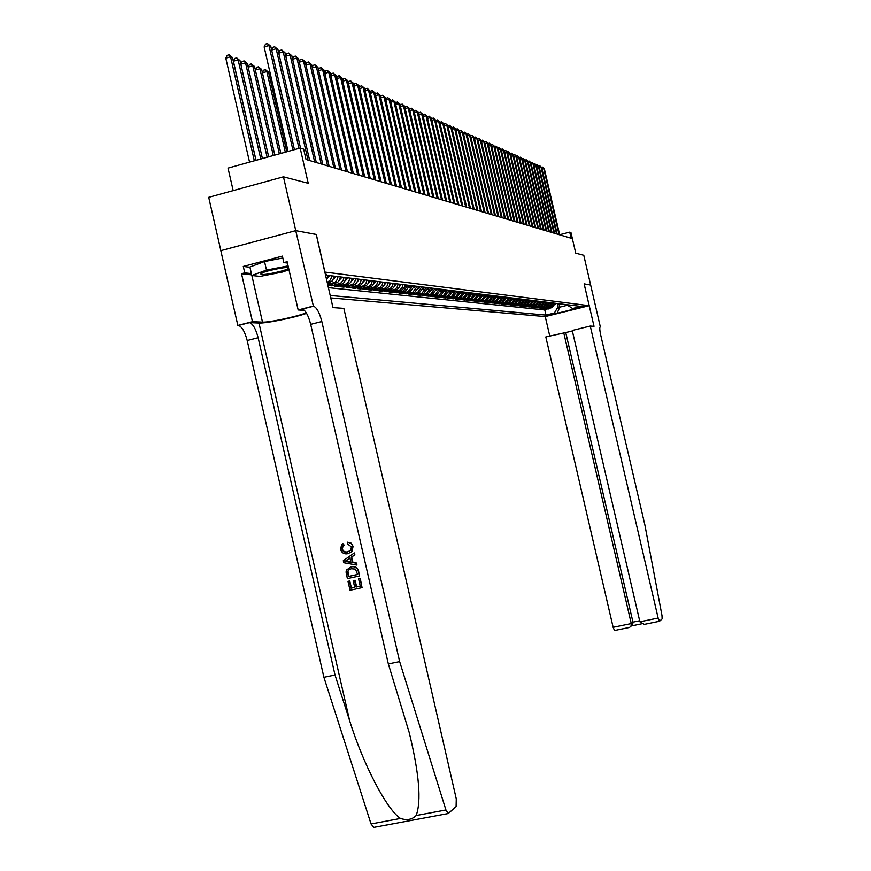 <?xml version="1.0" encoding="UTF-8"?>
<svg xmlns="http://www.w3.org/2000/svg" width="871" height="871" viewBox="0 0 871 871"><rect width="100%" height="100%" fill="white"/><g stroke="black" fill="none" stroke-linecap="round" stroke-linejoin="round"><path stroke-width="1.31" d="M584.332 306.2L576.591 308.084L584.332 306.2M330.751 297.915L545.213 316.587L589.188 305.688L324.839 272.079M220.853 250.652L208.713 197.347L283.445 176.824L308.225 183.291L300.157 148.07L228.028 168.114L233.167 190.629M589.188 305.688L584.114 283.848L590.701 285.067L584.147 283.859L594.022 326.342L590.255 326.07L658.138 618.04L659.565 621.23L662.112 618.911L662.004 615.634L644.878 524.963L600.707 335.063C599.618 329.989 599.488 327.224 600.304 326.788L583.777 255.29L575.753 253.189L570.941 232.524L569.732 232.143L559.672 234.735M316.227 234.473L295.77 230.652L283.445 176.824M340.463 276.924L339.57 279.961L337.6 282.378L328.291 285.481L331.938 285.862L331.655 284.61M346.418 277.653L344.045 282.65L341.465 284.251L334.355 286.124L337.926 286.505L337.643 285.274M352.254 278.372L351.383 281.344L349.445 283.717L340.3 286.755L343.805 287.136L343.533 285.917M357.981 279.068L357.11 282.019L355.194 284.371L346.125 287.376L349.576 287.746L349.304 286.559M363.599 279.765L362.739 282.683L360.844 285.013L351.851 287.985L355.226 288.345L354.965 287.19M369.119 280.44L368.259 283.336L366.375 285.634L357.458 288.584L360.779 288.943L360.518 287.8M374.53 281.104L373.681 283.968L371.808 286.254L362.978 289.172L366.234 289.52L365.972 288.399M379.843 281.758L379.005 284.599L377.154 286.853L368.389 289.749L371.579 290.087L371.329 288.998M385.058 282.389L384.231 285.209L382.391 287.452L373.703 290.315L376.838 290.653L376.588 289.575M390.186 283.021L389.359 285.808L387.53 288.029L378.918 290.87L381.999 291.197L381.759 290.141M395.216 283.641L394.4 286.407L392.592 288.606L384.046 291.415L387.072 291.741L386.833 290.707M400.159 284.24L399.343 286.984L397.557 289.161L389.076 291.959L392.048 292.275L391.819 291.252M405.015 284.839L404.209 287.561L402.435 289.716L394.019 292.482L396.947 292.798L396.719 291.796M409.784 285.427L405.309 291.328L398.885 293.004L401.76 293.309L401.531 292.318M414.476 286.004L410.034 291.85L403.654 293.505L406.485 293.81L406.267 292.841M419.093 286.559L414.683 292.373L408.357 294.006L411.134 294.3L410.916 293.353M423.622 287.125L419.245 292.874L412.974 294.496L415.707 294.79L415.489 293.865M428.075 287.67L423.742 293.375L417.514 294.986L420.192 295.269L419.985 294.354M432.462 288.203L428.151 293.865L421.978 295.465L424.613 295.737L424.406 294.844M436.774 288.737L432.495 294.344L426.365 295.933L428.957 296.205L428.761 295.323M441.009 289.248L436.763 294.812L430.677 296.39L433.235 296.663L433.039 295.792M445.179 289.76L440.966 295.28L434.934 296.837L437.449 297.109L437.242 296.249M449.284 290.261L445.103 295.737L439.104 297.283L441.586 297.555L441.39 296.706M453.323 290.762L449.175 296.194L443.219 297.73L445.658 297.98L445.462 297.153M457.297 291.252L453.17 296.641L447.269 298.154L449.665 298.415L449.48 297.599M461.205 291.731L457.112 297.076L451.254 298.579L453.617 298.829L453.432 298.034M465.06 292.199L460.999 297.501L455.174 299.003L457.504 299.243L457.319 298.459M468.838 292.743L464.82 297.926L459.039 299.406L461.325 299.657L461.151 298.873M472.572 293.168L468.576 298.339L462.839 299.82L465.092 300.06L464.918 299.286M476.252 293.581L472.278 298.753L466.584 300.212L468.805 300.451L468.631 299.7M479.877 294.017L475.925 299.156L470.275 300.604L472.463 300.843L472.289 300.103M483.438 294.452L479.518 299.559L473.911 300.996L476.056 301.224L475.893 300.495M486.954 294.888L483.057 299.951L477.482 301.377L479.605 301.606L479.442 300.887M490.406 295.313L486.551 300.332L481.01 301.747L483.1 301.976L482.937 301.268M493.824 295.726L489.981 300.713L484.483 302.117L486.551 302.346L486.388 301.649M497.178 296.14L493.367 301.094L487.912 302.487L489.938 302.705L489.785 302.019M500.487 296.543L496.71 301.464L491.288 302.847L493.28 303.064L493.128 302.379M503.754 296.946L499.998 301.823L494.608 303.206L496.579 303.413L496.426 302.749M506.976 297.338L503.242 302.183L497.885 303.554L499.834 303.761L499.682 303.097M510.145 297.73L506.432 302.542L501.119 303.892L503.035 304.099L502.883 303.456M513.269 298.111L509.589 302.89L504.309 304.229L506.193 304.436L506.051 303.794M516.351 298.492L512.692 303.239L507.445 304.567L509.317 304.763L509.165 304.142M519.399 298.862L515.763 303.576L510.548 304.904L512.388 305.1L512.246 304.48M522.393 299.232L518.778 303.903L513.607 305.22L515.414 305.416L515.273 304.806M525.355 299.591L521.762 304.24L516.623 305.547L518.408 305.732L518.267 305.133M528.272 299.951L524.701 304.567L519.595 305.863L521.359 306.048L521.217 305.46M531.147 300.299L527.608 304.883L522.524 306.178L524.266 306.363L524.135 305.775M533.988 300.647L530.461 305.198L525.42 306.483L527.14 306.668L526.999 306.091M536.786 300.996L533.292 305.514L528.272 306.788L529.971 306.973L529.84 306.396M539.552 301.333L536.079 305.83L531.092 307.093L532.769 307.267L532.638 306.701M542.285 301.671L538.822 306.135L533.869 307.387L535.523 307.561L535.393 307.006M544.974 301.997L541.544 306.429L536.612 307.681L538.245 307.855L538.115 307.3M547.63 302.324L544.223 306.723L539.323 307.964L540.935 308.138L540.815 307.594M550.254 302.64L546.857 307.017L542.002 308.247L543.591 308.421L543.46 307.888M552.845 302.966L549.47 307.311L544.636 308.53L546.204 308.704L546.084 308.171M300.157 148.07L303.663 149.17L306.026 159.469L571.147 238.24L569.732 232.143M325.482 274.898L326.266 274.256L325.297 274.082M566.596 304.654L572.574 308.497L581.001 306.418L327.387 275.323L325.678 275.759M572.574 308.497L575.23 308.802L557.124 313.288L554.348 313.016L545.986 315.095L330.196 295.476M328.411 287.659L544.789 309.967L548.676 308.454M555.404 303.271L552.051 307.594L547.249 308.813L548.795 308.976M554.381 303.152L551.027 307.485L546.204 308.704M551.811 302.836L548.436 307.191L543.591 308.421M549.209 302.52L545.812 306.908L540.935 308.138M546.574 302.193L543.156 306.614L538.245 307.855M543.907 301.867L540.456 306.309L535.523 307.561M541.196 301.529L537.734 306.004L532.769 307.267M538.452 301.203L534.968 305.699L529.971 306.973M535.676 300.854L532.159 305.394L527.14 306.668M532.856 300.517L529.328 305.079L524.266 306.363M530.004 300.157L526.443 304.763L521.359 306.048M527.107 299.809L523.536 304.436L518.408 305.732M524.179 299.45L520.575 304.11L515.414 305.416M521.196 299.08L517.581 303.772L512.388 305.1M518.18 298.709L514.543 303.435L509.317 304.763M515.131 298.339L511.462 303.097L506.193 304.436M512.028 297.958L508.337 302.749L503.035 304.099M508.882 297.577L505.158 302.4L499.834 303.761M505.692 297.185L501.946 302.041L496.579 303.413M502.458 296.782L498.691 301.682L493.28 303.064M499.17 296.38L495.381 301.312L489.938 302.705M495.839 295.977L492.028 300.941L486.551 302.346M492.463 295.563L488.62 300.56L483.1 301.976M489.034 295.138L485.158 300.179L479.605 301.606M485.55 294.714L481.652 299.787L476.056 301.224M482.022 294.278L478.092 299.395L472.463 300.843M478.429 293.843L474.477 298.993L468.805 300.451M474.793 293.396L470.808 298.59L465.092 300.06M471.091 292.939L467.085 298.176L461.325 299.657M467.335 292.482L463.296 297.762L457.504 299.243M463.524 292.014L459.453 297.327L453.617 298.829M459.648 291.535L455.544 296.902L449.665 298.415M455.707 291.056L451.581 296.456L445.658 297.98M451.711 290.566L447.552 296.009L441.586 297.555M447.65 290.065L443.459 295.563L437.449 297.109M443.513 289.564L439.3 295.095L433.235 296.663M439.322 289.041L435.065 294.627L428.957 296.205M435.054 288.519L430.764 294.148L424.613 295.737M430.72 287.985L426.398 293.669L420.192 295.269M426.3 287.452L421.945 293.179L415.707 294.79M421.814 286.897L417.427 292.678L411.134 294.3M417.253 286.341L412.832 292.166L406.485 293.81M412.614 285.775L408.151 291.643L401.76 293.309M407.889 285.187L403.393 291.121L396.947 292.798M403.088 284.599L401.988 287.822L400.039 289.825L392.048 292.275M398.189 284L397.089 287.245L395.118 289.281L387.072 291.741M393.213 283.391L392.396 286.167L390.121 288.715L381.999 291.197M388.15 282.77L387.029 286.08L385.026 288.138L376.838 290.653M382.99 282.139L382.151 284.969L379.843 287.561L371.579 290.087M377.731 281.496L376.893 284.349L374.563 286.962L366.234 289.52M372.374 280.843L371.231 284.24L369.173 286.352L360.779 288.943M366.92 280.168L366.07 283.075L363.697 285.742L355.226 288.345M361.367 279.493L360.202 282.955L358.112 285.111L349.576 287.746M355.706 278.796L354.53 282.291L352.428 284.469L343.805 287.136M349.935 278.089L348.748 281.616L346.625 283.815L337.926 286.505M344.056 277.37L343.163 280.386L340.713 283.151L331.938 285.862M338.046 276.63L337.153 279.678L335.183 282.106L327.736 284.719M327.442 283.434L332.417 280.821L334.399 276.183M316.315 234.451L324.927 272.046M558.953 303.707L559.759 307.147L567.369 305.253M557.2 303.5L558.006 306.94L559.759 307.147L557.124 313.288M331.938 275.878L330.468 279.885L327.224 282.498M326.571 279.656L328.204 275.421M544.789 309.967L545.986 315.095M554.348 313.016L558.006 306.94M292.917 150.084L268.965 45.532L270.783 46.337L294.442 149.66M288.072 151.434L264.142 46.936L268.965 45.532L267.462 43.55L270.783 46.337M264.142 46.936L265.535 44.116L267.462 43.55M255.954 160.351L232.47 57.54L230.565 56.767L225.796 58.161L249.542 162.137M225.796 58.161L227.2 55.352L229.106 54.786L230.565 56.767L254.332 160.808M229.106 54.786L232.47 57.54M288.301 268.41L288.443 267.898C287.648 266.123 262.661 271.414 260.919 273.734L260.952 274.311C262.879 275.759 286.407 270.674 288.301 268.41M288.954 269.705L282.607 272.013L260.091 276.412L251.817 275.508L249.89 267.016L264.523 261.529L282.825 257.99M251.817 275.508L266.472 270.086L288.083 265.895M264.523 261.529L266.472 270.086M269.117 270.652L279.449 268.388M359.941 578.409L362.053 587.653L360.235 578.3L358.558 578.714L360.235 578.3M360.246 586.107L356.62 586.88L355.096 580.238L353.19 580.739L355.096 580.238M354.693 587.304L351.405 588.034L349.772 580.924L347.997 581.371L349.772 580.924M359.385 575.981L358.645 571.343C357.611 567.467 355.216 565.943 351.47 566.771L350.948 566.956C354.78 566.096 357.252 567.598 358.351 571.452L359.385 575.981L347.366 578.616L346.048 572.04L346.484 570.015L350.948 566.956M353.082 546.346L351.307 543.199L347.616 542.187L350.959 543.319L353.082 546.346L351.993 551.637M343.642 545.29L342.717 545.965L341.9 549.002C342.88 551.648 344.742 552.617 347.475 551.909L347.997 551.735C345.243 552.464 343.337 551.506 342.281 548.882L343.174 545.823L344.132 545.126L342.869 543.591L344.132 545.126M373.724 827.406L371.046 823.955L323.903 677.29L335.019 674.992L258.132 337.73C255.856 328.977 252.982 323.947 249.52 322.651L258.97 323.032C265.72 323.522 294.278 317.697 306.592 313.342M335.019 674.992L349.609 720.589C363.044 764.128 386.789 809.649 400.486 818.457C406.931 820.569 412.146 819.6 416.142 815.539C421.52 801.244 419.212 773.568 409.207 732.522L388.346 663.942L310.686 324.371C308.399 315.552 305.634 310.457 302.389 309.085L313.397 306.189L295.726 230.652L316.217 234.43L332.972 307.594L343.849 308.378L456.273 798.87L456.099 806.579L448.238 813.536L445.93 809.976L399.647 661.601L321.824 321.541C319.537 312.711 316.804 307.605 313.593 306.211L313.397 306.189M356.892 565.072L356.762 563.08L352.929 562.394L351.699 557.015L354.867 554.827L354.443 552.933L354.573 554.925L351.209 557.179L352.439 562.568L356.468 563.178L356.892 565.072L343.74 562.72L343.283 560.717L354.149 553.031M323.903 677.29L247.19 340.517C244.903 331.775 242.007 326.767 238.502 325.471L237.848 325.438L220.82 250.663L295.726 230.652M388.346 663.942L399.647 661.601M251.665 274.844L241.528 273.723L244.751 272.873L251.392 273.614M287.441 263.053L283.87 262.574L282.389 256.118L243.281 266.45L244.751 272.873M283.87 262.574L287.136 261.714L298.165 309.967L313.005 306.156M237.848 325.438L252.459 321.693L262.498 322.128C268.867 322.629 297.817 316.445 306.254 312.787M241.528 273.723L252.459 321.693M304.436 310.37L298.165 309.967M313.593 306.211L302.193 309.063M243.281 266.45L249.933 267.255M347.475 551.909L350.545 550.428L351.449 546.923L347.638 544.048L347.616 542.187M352.799 546.444L351.557 551.789L347.888 553.684C344.187 554.413 341.726 552.933 340.496 549.231L341.77 544.386L342.869 543.591M347.311 561.784L350.926 562.339L349.946 558.028L344.894 561.414L347.801 561.61L345.286 561.272L349.979 558.18M350.861 562.067L347.801 561.61M357.589 574.501L355.466 569.101L351.329 568.741L348.476 570.091L347.54 571.833L348.346 576.537L357.589 574.501M357.578 574.446L348.738 576.395L347.943 571.692L348.476 570.091M354.573 580.445L356.097 587.076L360.256 586.172L358.558 578.714M349.38 581.066L351.013 588.186L354.704 587.381L353.19 580.739M362.053 587.653L350.033 590.277L347.997 581.371M572.367 331.056L545.812 336.957L613.13 627.305L631.257 623.571L632.956 622.144L639.652 620.762M563.711 332.57L631.257 623.571L631.007 626.195L632.705 624.757L632.956 622.144L565.758 332.668M545.246 316.576L549.753 335.988M590.255 326.07L572.236 330.479L639.891 621.796L658.138 618.04M631.007 626.195L629.537 627.414L614.523 630.506L613.13 627.305M644.344 624.376L659.478 621.263L644.344 624.376L639.891 621.796M631.301 625.944L641.415 623.865L631.279 625.966L632.705 624.757M298.993 148.397L276.161 48.743L277.936 49.538L300.539 148.19M271.567 49.778L272.754 47.339L274.67 46.784L276.161 48.743L271.632 50.072M274.67 46.784L277.936 49.538M307.996 160.057L283.217 51.901L284.948 52.674L309.673 160.547M278.698 52.837L279.831 50.507L281.725 49.952L283.217 51.901L278.774 53.185M281.725 49.952L284.948 52.674M314.66 162.028L290.119 54.982L291.818 55.744L316.304 162.518M285.677 55.831L286.766 53.599L288.639 53.055L290.119 54.982L285.775 56.245M288.639 53.055L291.818 55.744M321.181 163.966L296.88 58.009L298.546 58.76L322.793 164.445M292.514 58.782L293.549 56.637L295.4 56.103L296.88 58.009L292.623 59.239M295.4 56.103L298.546 58.76M268.671 156.824L247.353 63.616L245.535 62.875L240.842 64.236L262.411 158.566L239.993 60.611L238.121 59.849L233.395 61.231L256.041 160.329M233.395 61.231L234.789 58.444L236.672 57.889L238.121 59.849L260.788 159.012M236.672 57.889L239.993 60.611M240.842 64.236L242.214 61.471L244.087 60.926L245.535 62.875L267.114 157.259M244.087 60.926L247.353 63.616M274.833 155.114L254.572 66.566L252.786 65.837L273.298 155.539M248.159 67.143L249.498 64.443L251.349 63.91L254.572 66.566M251.349 63.91L252.786 65.837L248.17 67.176M280.865 153.438L261.648 69.451L259.896 68.733L279.362 153.851M255.345 69.952L256.629 67.361L258.458 66.827L261.648 69.451M258.458 66.827L259.896 68.733L255.366 70.039M327.572 165.871L303.5 60.97L305.144 61.699L329.151 166.339M299.21 61.656L300.201 59.609L302.041 59.076L303.5 60.97L299.33 62.179M302.041 59.076L305.144 61.699M286.777 151.794L268.573 72.271L266.853 71.574L285.307 152.196M262.389 72.707L263.608 70.203L265.437 69.68L268.573 72.271M265.437 69.68L266.853 71.574L262.421 72.859M333.833 167.733L310 63.877L311.6 64.596L335.379 168.19M305.775 64.487L306.723 62.527L308.541 61.993L310 63.877L305.906 65.053M308.541 61.993L311.6 64.596M327.42 278.285L329.946 275.639M327.964 276.804L328.77 275.486M270.631 75.244L269.335 75.614M269.291 75.407L270.228 73.491M339.973 169.551L316.358 66.719L317.937 67.426L341.486 170.008M312.21 67.252L313.114 65.379L314.91 64.857L316.358 66.719L312.351 67.873M314.91 64.857L317.937 67.426M333.626 278.981L336.086 276.39M334.17 277.501L334.932 276.249M345.994 171.337L322.608 69.517L324.143 70.203L347.475 171.783M318.525 69.974L319.374 68.178L321.159 67.666L322.608 69.517L318.677 70.638M321.159 67.666L324.143 70.203M339.723 279.667L342.107 277.13M340.245 278.187L340.975 276.989M351.895 173.1L328.726 72.249L330.24 72.924L353.354 173.525M324.709 72.641L325.514 70.932L327.289 70.42L328.726 72.249L324.872 73.36M327.289 70.42L330.24 72.924M345.689 280.342L348.008 277.849M346.212 278.862L346.898 277.718M357.676 174.821L334.725 74.939L336.206 75.592L359.113 175.245M330.773 75.254L331.546 73.621L333.299 73.12L334.725 74.939L330.947 76.017M333.299 73.12L336.206 75.592M351.546 281.006L353.8 278.557M352.069 279.526L352.711 278.426M363.359 176.497L340.615 77.563L342.074 78.216L364.764 176.922M336.718 77.824L337.458 76.267L339.2 75.766L340.615 77.563L336.903 78.63M339.2 75.766L342.074 78.216M357.295 281.66L359.483 279.253M357.807 280.168L358.417 279.123M368.934 178.163L346.397 80.154L347.823 80.785L370.306 178.566M342.564 80.35L343.261 78.858L344.992 78.368L346.397 80.154L342.749 81.188M344.992 78.368L347.823 80.785M362.935 282.302L365.058 279.939M363.436 280.81L364.013 279.809M374.399 179.785L352.069 82.691L353.463 83.311L375.749 180.188M348.291 82.821L348.955 81.406L350.665 80.916L352.069 82.691L348.487 83.703M350.665 80.916L353.463 83.311M368.466 282.923L370.534 280.614M368.966 281.431L369.5 280.484M379.767 181.375L357.633 85.173L359.004 85.794L381.095 181.767M353.909 85.249L354.541 83.899L356.239 83.42L357.633 85.173L354.127 86.175M356.239 83.42L359.004 85.794M373.899 283.532L375.902 281.268M374.388 282.041L374.889 281.148M385.036 182.943L363.098 87.623L364.448 88.221L386.332 183.335M359.429 87.633L360.028 86.36L361.715 85.881L363.098 87.623L359.647 88.592M361.715 85.881L364.448 88.221M379.223 284.142L381.182 281.921M379.712 282.64L380.181 281.79M390.208 184.478L368.455 90.018L369.783 90.617L391.482 184.859M364.851 89.974L365.417 88.766L367.083 88.287L368.455 90.018L365.08 90.976M367.083 88.287L369.783 90.617M384.459 284.73L386.354 282.552M384.938 283.238L385.374 282.433M395.282 185.991L373.724 92.37L375.031 92.957L396.545 186.361M370.175 92.282L370.708 91.128L372.363 90.66L373.724 92.37L370.404 93.317M372.363 90.66L375.031 92.957M389.598 285.307L391.438 283.173M390.066 283.815L390.48 283.053M400.279 187.472L378.907 94.689L380.181 95.266L401.509 187.842M375.39 94.547L375.902 93.447L377.546 92.99L378.907 94.689L375.641 95.614M377.546 92.99L380.181 95.266M394.65 285.884L396.436 283.783M395.107 284.382L395.499 283.674M405.178 188.931L383.98 96.964L385.243 97.519L406.387 189.29M380.529 96.768L381.008 95.734L382.63 95.277L383.98 96.964L380.779 97.868M382.63 95.277L385.243 97.519M399.604 286.439L401.346 284.392M400.061 284.948L400.42 284.273M409.991 190.357L388.978 99.196L390.219 99.751L411.177 190.716M385.57 98.946L387.639 97.519L388.978 99.196L385.831 100.078M387.639 97.519L390.219 99.751M404.482 286.995L406.169 284.98M404.928 285.492L405.255 284.871M414.727 191.762L393.888 101.395L395.096 101.929L415.892 192.11M390.524 101.101L392.549 99.73L393.888 101.395L390.796 102.255M392.549 99.73L395.096 101.929M409.261 287.528L410.905 285.557M409.708 286.036L410.012 285.448M419.376 193.144L398.711 103.551L399.909 104.085L420.519 193.482M395.39 103.214L397.383 101.896L398.711 103.551L395.674 104.4M397.383 101.896L399.909 104.085M413.975 288.061L415.565 286.134M414.4 286.57L414.683 286.026M423.937 194.505L403.447 105.663L404.623 106.197L425.07 194.843M400.181 105.282L402.13 104.03L403.447 105.663L400.464 106.502M402.13 104.03L404.623 106.197M418.592 288.584L420.138 286.69M428.434 195.833L408.118 107.754L409.261 108.265L429.545 196.171M404.884 107.329L406.801 106.12L408.118 107.754L405.178 108.57M406.801 106.12L409.261 108.265M423.143 289.096L424.645 287.245M432.854 197.151L412.691 109.8L413.834 110.312L433.943 197.477M409.512 109.332L411.384 108.189L412.691 109.8L409.805 110.606M411.384 108.189L413.834 110.312M427.617 289.597L429.065 287.789M437.198 198.446L417.198 111.815L418.32 112.315L438.276 198.762M414.063 111.314L415.903 110.214L417.198 111.815L414.356 112.609M415.903 110.214L418.32 112.315M432.005 290.097L433.42 288.323M441.466 199.709L421.629 113.796L422.729 114.286L442.522 200.025M418.537 113.252L420.345 112.207L421.629 113.796L418.842 114.58M420.345 112.207L422.729 114.286M436.327 290.587L437.699 288.845M445.669 200.961L425.995 115.745L427.073 116.235L446.714 201.266M422.936 115.168L424.71 114.166L425.995 115.745L423.241 116.507M424.71 114.166L427.073 116.235M440.584 291.066L441.913 289.368M449.806 202.192L430.285 117.661L431.341 118.14L450.83 202.497M427.258 117.041L429 116.093L430.285 117.661L427.574 118.412M429 116.093L431.341 118.14M444.765 291.535L446.061 289.869M453.878 203.4L434.498 119.556L435.544 120.024L454.88 203.694M431.515 118.892L433.235 117.999L434.498 119.556L431.842 120.285M433.235 117.999L435.544 120.024M448.881 292.003L450.133 290.37M457.874 204.587L438.657 121.407L439.681 121.875L458.865 204.881M435.707 120.721L437.394 119.86L438.657 121.407L436.033 122.136M437.394 119.86L439.681 121.875M452.931 292.46L454.15 290.86M461.815 205.752L442.74 123.236L443.753 123.693L462.795 206.046M439.833 122.517L441.488 121.7L442.74 123.236L440.16 123.954M441.488 121.7L443.753 123.693M456.916 292.906L458.102 291.35M465.691 206.906L446.769 125.032L447.759 125.478L466.649 207.189M443.894 124.281L445.517 123.508L446.769 125.032L444.232 125.74M445.517 123.508L447.759 125.478M460.835 293.342L461.989 291.829M469.513 208.038L450.721 126.807L451.711 127.242L470.449 208.321M447.89 126.023L449.48 125.293L450.721 126.807L448.227 127.493M449.48 125.293L451.711 127.242M464.7 293.777L465.811 292.297M473.269 209.16L454.629 128.549L455.587 128.984L474.194 209.432M451.82 127.732L453.388 127.046L454.629 128.549L452.169 129.224M453.388 127.046L455.587 128.984M468.5 294.213L469.578 292.754M476.97 210.259L458.462 130.269L459.409 130.694L477.885 210.532M455.696 129.42L457.231 128.777L458.462 130.269L456.045 130.933M457.231 128.777L459.409 130.694M472.245 294.638L473.291 293.211M480.607 211.337L462.24 131.957L463.176 132.381L481.511 211.609M459.507 131.086L461.02 130.476L462.24 131.957L459.855 132.61M461.02 130.476L463.176 132.381M475.936 295.051L476.949 293.658M484.2 212.404L465.963 133.622L466.889 134.036L485.093 212.666M463.263 132.719L464.755 132.152L465.963 133.622L463.622 134.265M464.755 132.152L466.889 134.036M479.562 295.454L480.542 294.104M487.738 213.46L469.632 135.266L470.547 135.669L488.609 213.722M466.954 134.33L468.424 133.796L469.632 135.266L467.324 135.898M468.424 133.796L470.547 135.669M483.133 295.857L484.091 294.529M491.211 214.495L473.247 136.878L474.14 137.28L492.082 214.745M470.601 135.92L472.038 135.43L473.247 136.878L470.971 137.498M472.038 135.43L474.14 137.28M486.66 296.26L487.586 294.964M494.641 215.507L476.807 138.467L477.689 138.87L495.49 215.758M474.194 137.487L475.61 137.03L476.807 138.467L474.564 139.088M475.61 137.03L477.689 138.87M490.133 296.652L491.026 295.389M498.027 216.52L480.313 140.035L481.184 140.427L498.865 216.759M477.733 139.033L479.126 138.609L480.313 140.035L478.103 140.645M479.126 138.609L481.184 140.427M493.552 297.033L494.412 295.802M501.358 217.5L483.775 141.581L484.624 141.973L502.186 217.75M481.217 140.558L482.588 140.155L483.775 141.581L481.587 142.18M482.588 140.155L484.624 141.973M496.916 297.414L497.755 296.205M504.636 218.479L487.172 143.105L488.021 143.486L505.452 218.719M484.646 142.06L485.996 141.69L487.172 143.105L485.027 143.693M485.996 141.69L488.021 143.486M500.237 297.795L501.054 296.608M507.869 219.438L490.536 144.608L491.364 144.978L508.675 219.677M488.043 143.563L489.36 143.203L490.536 144.608L488.413 145.185M489.36 143.203L491.364 144.978M503.514 298.154L504.298 297.011M511.059 220.385L493.846 146.088L494.663 146.459L511.854 220.624M491.375 145.043L492.67 144.695L493.846 146.088L491.756 146.655M492.67 144.695L494.663 146.459M506.737 298.524L507.499 297.403M514.206 221.321L497.101 147.547L497.918 147.907L514.99 221.55M494.674 146.502L495.947 146.154L497.101 147.547L495.044 148.103M495.947 146.154L497.918 147.907M509.916 298.884L510.656 297.795M517.309 222.247L500.324 148.985L501.119 149.344L518.071 222.475M497.918 147.939L499.17 147.602L500.324 148.985L498.288 149.54M499.17 147.602L501.119 149.344M513.052 299.232L513.759 298.176M520.357 223.15L503.492 150.411L504.276 150.759L521.119 223.379M501.119 149.366L502.349 149.028L503.492 150.411L501.489 150.944M502.349 149.028L504.276 150.759M516.144 299.58L516.83 298.546M523.373 224.043L506.617 151.804L507.401 152.153L524.124 224.272M504.287 150.759L505.474 150.443L506.617 151.804L504.647 152.338M505.474 150.443L510.471 153.525L527.086 225.154M519.192 299.929L519.856 298.916M530.004 226.014L513.509 154.886L511.615 153.198L507.76 153.71M526.345 224.925L509.709 153.187L508.566 151.826M522.197 300.266L522.84 299.286M513.509 154.886L510.831 155.06M529.285 225.796L512.747 154.548L511.615 153.198M525.159 300.604L525.779 299.646M532.17 226.656L515.752 155.887L516.492 156.214L532.889 226.874M513.476 154.853L514.619 154.548L515.752 155.887L513.857 156.399M514.619 154.548L516.492 156.214M528.087 300.93L528.686 300.005M535.023 227.505L518.713 157.216L519.443 157.542L535.73 227.723M516.459 156.181L517.592 155.876L518.713 157.216L516.841 157.716M517.592 155.876L519.443 157.542M530.972 301.257L531.55 300.353M537.843 228.344L521.631 158.522L522.36 158.838L538.539 228.55M519.399 157.499L520.52 157.194L521.631 158.522L519.791 159.012M520.52 157.194L522.36 158.838M533.814 301.584L534.38 300.702M540.619 229.171L524.516 159.807L525.235 160.122L541.305 229.378M522.306 158.783L523.406 158.489L524.516 159.807L522.698 160.297M523.406 158.489L525.235 160.122M536.623 301.899L537.167 301.039M543.352 229.988L527.358 161.081L528.066 161.396L544.037 230.184M525.169 160.068L526.258 159.774L527.358 161.081L525.561 161.56M526.258 159.774L528.066 161.396M539.399 302.204L539.922 301.377M546.063 230.782L530.167 162.333L530.864 162.648L546.727 230.989M527.989 161.32L529.067 161.037L530.167 162.333L528.392 162.812M529.067 161.037L530.864 162.648M542.132 302.52L542.633 301.714M548.73 231.577L532.932 163.574L533.618 163.879L549.394 231.773M530.777 162.561L531.843 162.278L532.932 163.574L531.19 164.042M531.843 162.278L533.618 163.879M544.832 302.825L545.311 302.041M551.365 232.361L535.676 164.793L536.351 165.098L552.018 232.557M533.531 163.792L534.587 163.508L535.676 164.793L533.945 165.261M534.587 163.508L536.351 165.098M547.489 303.119L547.957 302.368M553.967 233.134L538.365 166.002L539.04 166.296L554.609 233.33M536.253 165L537.287 164.728L538.365 166.002L536.667 166.459M537.287 164.728L539.04 166.296M550.124 303.424L550.57 302.683M556.536 233.896L541.033 167.188L541.697 167.493L557.168 234.092M538.931 166.198L539.955 165.926L541.033 167.188L539.356 167.646M539.955 165.926L541.697 167.493M552.715 303.718L553.15 302.999M559.062 234.647L543.667 168.364L544.321 168.658L559.694 234.843M541.588 167.374L542.589 167.112L543.667 168.364L542.002 168.811M542.589 167.112L544.321 168.658M555.284 304.001L555.698 303.315M551.626 307.724L550.603 307.605M549.046 307.441L548.001 307.321M546.433 307.147L545.377 307.028M543.787 306.853L542.72 306.734M541.109 306.559L540.02 306.44M538.387 306.265L537.287 306.135M535.632 305.961L534.522 305.83M532.845 305.645L531.724 305.525M530.025 305.34L528.882 305.209M527.151 305.024L525.997 304.894M524.255 304.698L523.079 304.567M521.304 304.371L520.118 304.24M518.321 304.044L517.124 303.914M515.294 303.707L514.075 303.576M512.235 303.369L510.994 303.239M509.121 303.032L507.869 302.89M505.964 302.683L504.69 302.542M502.763 302.324L501.478 302.183M499.519 301.965L498.212 301.823M496.23 301.606L494.902 301.453M492.888 301.235L491.538 301.083M489.502 300.865L488.13 300.713M486.062 300.484L484.668 300.332M482.567 300.092L481.162 299.94M479.028 299.7L477.591 299.548M475.435 299.308L473.976 299.145M471.777 298.905L470.307 298.742M468.075 298.492L466.573 298.328M464.308 298.078L462.784 297.915M460.487 297.653L458.941 297.49M456.6 297.229L455.032 297.055M452.659 296.793L451.058 296.619M448.652 296.347L447.03 296.173M444.569 295.9L442.925 295.715M440.432 295.443L438.766 295.258M436.229 294.975L434.531 294.79M431.951 294.507L430.22 294.322M427.607 294.028L425.843 293.832M423.186 293.538L421.401 293.342M418.69 293.048L416.871 292.841M414.128 292.536L412.277 292.329M409.468 292.025L407.595 291.818M404.743 291.502L402.827 291.295M399.931 290.968L397.982 290.751M395.031 290.435L393.05 290.206M390.045 289.88L388.031 289.662M384.971 289.324L382.913 289.096M379.81 288.747L377.709 288.519M374.541 288.17L372.418 287.931M369.184 287.572L367.018 287.332M363.73 286.973L361.519 286.733M358.166 286.363L355.912 286.113M352.505 285.732L350.207 285.481M346.723 285.1L344.383 284.839M340.833 284.447L338.449 284.186M334.834 283.783L332.406 283.51M328.715 283.108L327.333 282.955M349.609 720.589L258.97 323.032M310.686 324.371L321.824 321.541M258.132 337.73L247.19 340.517M371.046 823.955L400.486 818.457M416.142 815.539L445.93 809.976M249.302 322.629L238.284 325.46M251.871 275.519L262.498 322.128M329.358 282.912L327.267 282.683M335.466 283.587L333.038 283.315M341.465 284.251L339.08 283.99M347.344 284.904L345.003 284.643M353.114 285.546L350.817 285.285M358.776 286.167L356.522 285.917M364.328 286.788L362.118 286.537M369.783 287.397L367.616 287.147M375.14 287.985L373.006 287.746M380.398 288.573L378.308 288.334M385.559 289.139L383.501 288.911M390.633 289.705L388.608 289.477M395.608 290.25L393.627 290.032M400.497 290.794L398.559 290.576M405.309 291.328L403.393 291.121M410.034 291.85L408.151 291.643M414.683 292.373L412.832 292.166M419.245 292.874L417.427 292.678M423.742 293.375L421.945 293.179M428.151 293.865L426.398 293.669M432.495 294.344L430.764 294.148M436.763 294.812L435.065 294.627M440.966 295.28L439.3 295.095M445.103 295.737L443.459 295.563M449.175 296.194L447.552 296.009M453.17 296.641L451.581 296.456M457.112 297.076L455.544 296.902M460.999 297.501L459.453 297.327M464.82 297.926L463.296 297.762M468.576 298.339L467.085 298.176M472.278 298.753L470.808 298.59M475.925 299.156L474.477 298.993M479.518 299.559L478.092 299.395M483.057 299.951L481.652 299.787M486.551 300.332L485.158 300.179M489.981 300.713L488.62 300.56M493.367 301.094L492.028 300.941M496.71 301.464L495.381 301.312M499.998 301.823L498.691 301.682M503.242 302.183L501.946 302.041M506.432 302.542L505.158 302.4M509.589 302.89L508.337 302.749M512.692 303.239L511.462 303.097M515.763 303.576L514.543 303.435M518.778 303.903L517.581 303.772M521.762 304.24L520.575 304.11M524.701 304.567L523.536 304.436M527.608 304.883L526.443 304.763M530.461 305.198L529.328 305.079M533.292 305.514L532.159 305.394M536.079 305.83L534.968 305.699M538.822 306.135L537.734 306.004M541.544 306.429L540.456 306.309M544.223 306.723L543.156 306.614M546.857 307.017L545.812 306.908M549.47 307.311L548.436 307.191M552.051 307.594L551.027 307.485M287.572 267.637L288.443 267.898M262.552 272.808L260.952 274.311M249.52 322.651L238.502 325.471M373.507 827.45L448.238 813.536M629.537 627.414L614.523 630.506"/></g></svg>
